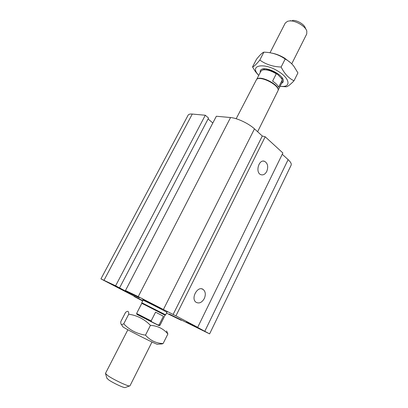 <?xml version="1.0" encoding="UTF-8"?>
<svg xmlns="http://www.w3.org/2000/svg" width="408" height="408" viewBox="0 0 408 408"><rect width="100%" height="100%" fill="white"/><g stroke="black" fill="none" stroke-linecap="round" stroke-linejoin="round"><path stroke-width="0.61" d="M143.035 300.206C142.458 299.579 167.698 312.38 166.903 312.314M110.119 283.453L126.22 291.761L110.119 283.453M144.493 299.916L161.43 308.652C161.726 309.091 141.811 298.988 142.3 298.942L144.493 299.916M186.512 322.07L202.062 330.072L186.512 322.07M266.761 171.421C265.19 174.267 263.247 175.353 260.921 174.69C254.98 172.768 258.774 158.845 264.557 161.318C267.765 163.282 268.5 166.653 266.761 171.421M204.296 298.554C201.904 302.588 199.17 303.832 196.1 302.297C190.342 298.625 197.727 285.289 203.159 289.45C205.561 291.547 205.938 294.581 204.296 298.554M142.805 300.655L100.939 278.888L115.612 285.794L126.337 291.506L139.368 297.748L125.486 290.516L216.342 116.249L230.561 117.545C237.119 118.019 248.798 123.537 254.475 128.862L262.298 136.017L265.2 136.767L282.882 152.99L197.686 327.333L196.085 326.589L209.61 333.882L169.244 314.058L181.244 320.3L166.489 313.145M265.2 136.767L175.935 315.843L197.686 327.333M262.298 136.017L173.119 314.461L175.935 315.843M282.254 154.265L288.125 159.63C290.685 162.017 291.689 163.868 291.134 165.179L209.61 333.882M100.939 278.888L188.114 115.183C188.634 114.245 190.026 113.868 192.285 114.056L205.295 115.24L208.554 118.06L119.569 287.875M205.295 115.24L115.612 285.794M136.971 297.59L142.769 300.721M134.206 296.142L134.048 296.443L136.864 297.794M142.652 300.951L134.048 296.443M181.417 319.943L181.244 320.3M208.095 118.937L212.818 123.012M125.486 290.516L138.23 296.611L173.119 314.461M126.556 291.082L126.337 291.506M106.891 378.165L108.656 379.879C112.766 382.801 123.4 387.824 124.986 387.6L125.292 387.493M151.995 341.996L129.968 385.84L129.581 385.978C127.556 386.259 113.286 379.501 107.799 375.64L105.468 373.412L127.867 329.756M157.575 324.921L152.036 322.147L151.139 320.912L136.609 313.471L141.775 303.394L144.447 304.638L165.061 315.2L159.987 325.334L159.074 324.895L157.575 324.921L159.033 325.615M151.139 320.912L155.565 312.171L163.424 316.241L155.565 312.171M163.424 316.241L159.074 324.895M136.66 313.507L136.945 314.42L152.036 322.147M141.765 302.741L165.607 314.838M141.79 303.394L141.765 302.716L143.356 299.584M270.004 52.79L285.269 23.047L287.558 21.287L289.389 20.956C295.392 20.324 305.439 26.168 306.801 31.049L306.745 33.946L291.725 63.842M306.051 29.478L305.322 27.958C304.286 24.281 296.81 19.936 292.306 20.41M272.59 81.11L276.287 73.807L277.46 74.236L281.596 78.566L282.224 80.014L278.582 87.256C277.797 85.267 275.798 83.217 272.59 81.11M277.46 74.236C271.988 70.599 267.271 69.136 263.308 69.844M281.841 79.086L281.596 78.566M256.795 79.208L260.865 71.278L262.267 70.115C265.883 69.171 270.555 70.4 276.287 73.807M282.224 80.014L282.209 82.105L278.2 90.086M257.116 79.035C260.88 75.388 278.832 84.497 278.149 89.704M236.166 118.733L256.632 79.325C260.483 75.587 278.909 84.935 278.205 90.27L257.616 131.738M258.228 74.95L255.332 71.471L252.516 66.943C253.832 66.713 256.265 64.413 259.804 60.042C265.786 64.382 272.891 66.713 281.127 67.039C284.498 73.761 288.793 78.341 294.01 80.779C290.465 84.497 287.895 86.501 286.294 86.797L281.158 86.44M280.077 86.343L282.917 86.455C291.373 86.343 288.951 77.617 277.96 71.145C264.848 62.898 250.731 64.785 256.969 73.287L258.708 75.485M294.01 80.779L297.932 72.899L293.908 66.351C291.725 63.424 288.818 60.981 285.182 59.022C279.128 54.779 272.264 52.499 264.578 52.188L263.879 52.148C262.344 52.637 259.876 55.019 256.474 59.293L252.516 66.943M281.127 67.039L285.182 59.022M271.437 53.06C275.762 53.774 280.138 55.457 284.565 58.109L290.639 62.801M281.78 78.963L282.132 77.78M264.41 68.773L263.665 69.748M260.324 72.333C259.952 70.824 260.498 69.768 261.951 69.166C266.939 66.723 282.254 74.496 283.259 79.978C283.642 81.518 283.111 82.584 281.668 83.181M259.804 60.042L263.879 52.148M166.581 330.944L167.882 333.979C163.455 328.715 157.641 325.834 150.445 325.344C144.366 319.112 137.124 315.404 128.719 314.211C128.806 311.717 128.168 310.835 126.806 311.564L125.598 312.319L120.809 321.58C120.686 323.422 120.926 324.431 121.533 324.615L123.752 323.84C129.627 330.046 136.874 333.815 145.488 335.147C150.266 340.507 156.142 343.312 163.108 343.561L160.334 344.031M136.904 314.298L159.14 325.579M150.445 325.344L145.488 335.147M167.882 333.979L163.108 343.561M128.719 314.211L123.752 323.84M157.59 344.235L156.708 344.097C152.016 342.378 125.496 328.874 122.966 326.915L122.747 326.563M159.074 325.599L136.925 314.364M254.475 128.862L163.475 309.366M230.561 117.545L138.23 296.611M288.125 159.63L204.836 331.209M192.285 114.056L104.014 280.25M264.557 161.318L263.277 161.114M203.159 289.445L201.695 288.849M124.986 387.6L129.581 385.978M106.983 378.466L105.575 373.799M159.018 325.62L159.921 325.309M165.061 315.2L165.628 314.823M290.935 20.66L289.323 20.961M281.673 78.729L282.132 77.821M263.915 69.702L264.374 68.799M165.638 314.838L167.356 311.416M256.969 73.287L255.332 71.471M282.917 86.455L286.294 86.797M263.446 68.825L261.951 69.166M282.673 78.611L283.259 79.978M157.172 344.265L162.343 343.883M122.966 326.915L121.533 324.615"/></g></svg>
